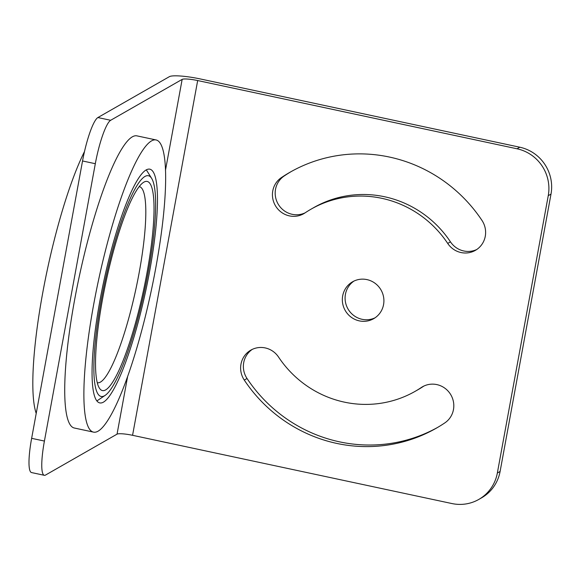 <?xml version="1.0" encoding="UTF-8"?>
<svg xmlns="http://www.w3.org/2000/svg" width="580" height="580" viewBox="0 0 580 580"><rect width="100%" height="100%" fill="white"/><g stroke="black" fill="none" stroke-linecap="round" stroke-linejoin="round"><path stroke-width="0.87" d="M44.334 475.303L31.559 472.57A39.839 7.17 102.1 0 1 31.639 438.335L82.541 160.972A39.839 7.17 102.1 0 1 97.889 117.551L110.664 120.285A39.839 7.17 102.1 0 0 95.316 163.705L44.413 441.061A39.839 7.17 102.1 0 0 44.334 475.303A39.839 7.17 102.1 0 0 45.559 475.042L117.044 434.152A13.282 2.081 10.4 0 1 132.566 435.304L451.922 503.549A39.839 38.686 -119.8 0 0 478.804 499.423A39.839 38.686 -119.8 0 0 497.343 473.034L548.252 195.677A39.839 38.686 -119.8 0 0 517.034 148.785L197.679 80.547A13.282 2.081 10.4 0 0 182.156 79.388L165.459 170.375M97.889 117.551L169.382 76.661A26.557 4.154 10.4 0 1 200.426 78.974L519.782 147.211A39.839 38.686 -119.8 0 1 551 194.104L500.098 471.46A39.839 38.686 -119.8 0 1 481.552 497.85L478.804 499.423M110.664 120.285L182.156 79.388M353.981 281.061A21.25 20.634 -119.8 0 0 345.557 302.601A21.25 20.634 -119.8 0 0 362.079 319.305A21.25 20.634 -119.8 0 0 375.013 317.84M291.312 171.513A147.4 143.144 -119.8 0 0 284.193 175.987A21.25 20.634 -119.8 0 0 278.023 203.848A21.25 20.634 -119.8 0 0 305.116 212.845M476.731 249.516A21.25 20.634 -119.8 0 1 450.457 241.845A104.907 101.877 -119.8 0 0 313.78 207.604L311.032 209.177A104.907 101.877 -119.8 0 0 304.993 212.925A21.25 20.634 60.2 0 1 303.768 213.686A21.25 20.634 60.2 0 1 275.681 206.125A21.25 20.634 60.2 0 1 281.445 177.56A147.4 143.144 60.2 0 1 289.935 172.289A147.4 143.144 60.2 0 1 481.965 220.407A21.25 20.634 60.2 0 1 475.39 250.357A21.25 20.634 60.2 0 1 447.709 243.419A104.907 101.877 -119.8 0 0 311.032 209.177M252.264 349.385A21.25 20.634 -119.8 0 0 247.022 378.493A147.4 143.144 -119.8 0 0 437.683 427.387M415.215 391.297A104.907 101.877 -119.8 0 0 421.254 387.549A21.25 20.634 60.2 0 1 422.479 386.787A21.25 20.634 60.2 0 1 450.559 394.349A21.25 20.634 60.2 0 1 444.802 422.914A147.4 143.144 60.2 0 1 436.312 428.185A147.4 143.144 60.2 0 1 244.274 380.067A21.25 20.634 60.2 0 1 250.857 350.117A21.25 20.634 60.2 0 1 278.538 357.048A104.907 101.877 -119.8 0 0 415.215 391.297L417.962 389.724A104.907 101.877 -119.8 0 0 423.878 386.055M366.908 279.596A21.25 20.634 60.2 0 1 383.59 297.098A21.25 20.634 60.2 0 1 373.672 318.681A21.25 20.634 60.2 0 1 359.332 320.878A21.25 20.634 60.2 0 1 342.649 303.376A21.25 20.634 60.2 0 1 352.575 281.793A21.25 20.634 60.2 0 1 366.908 279.596M36.206 413.417A149.393 26.898 -77.9 0 1 42.855 292.182A149.393 26.898 -77.9 0 1 84.484 151.569M105.219 395.328A112.875 20.322 -77.9 0 1 104.647 395.683A112.875 20.322 -77.9 0 1 105.183 280.445A112.875 20.322 -77.9 0 1 151.59 178.285A112.875 20.322 -77.9 0 1 148.139 272.658A112.875 20.322 -77.9 0 1 105.219 395.328L97.679 400.388A119.516 21.518 -77.9 0 1 96.889 400.867M146.262 169.824A119.516 21.518 -77.9 0 1 146.784 170.585L151.59 178.285M105.705 389.876A106.901 19.241 -77.9 0 1 99.361 388.071A106.901 19.241 -77.9 0 1 105.951 282.01A106.901 19.241 -77.9 0 1 143.282 182.519A106.901 19.241 -77.9 0 1 147.131 272.107A106.901 19.241 -77.9 0 1 105.705 389.876M139.185 186.593A100.26 18.052 -77.9 0 1 139.331 186.622A100.26 18.052 -77.9 0 1 139.142 272.788A100.26 18.052 -77.9 0 1 100.507 382.06A100.26 18.052 -77.9 0 1 97.433 382.713A100.26 18.052 -77.9 0 1 97.288 382.677M103.457 402.136A119.516 21.518 -77.9 0 1 99.796 402.904A119.516 21.518 -77.9 0 1 103.726 281.532A119.516 21.518 -77.9 0 1 149.742 169.157A119.516 21.518 -77.9 0 1 147.733 281.184A119.516 21.518 -77.9 0 1 103.457 402.136M98.129 431.158A149.393 26.898 -77.9 0 1 93.547 432.129A149.393 26.898 -77.9 0 1 98.469 280.408A149.393 26.898 -77.9 0 1 155.984 139.932A149.393 26.898 -77.9 0 1 153.475 279.973A149.393 26.898 -77.9 0 1 98.129 431.158M93.547 432.129L74.392 428.033A149.393 26.898 -77.9 0 1 79.308 276.319A149.393 26.898 -77.9 0 1 136.822 135.843L155.984 139.932M82.541 160.972L95.316 163.705M31.639 438.335L44.413 441.061M127.571 376.811L117.044 434.152M132.566 435.304L197.679 80.547M548.252 195.677L551 194.104M497.343 473.034L500.098 471.46M517.034 148.785L519.782 147.211M247.022 378.493L244.274 380.067M423.755 386.12L421.254 387.549M284.193 175.987L281.445 177.56M450.457 241.845L447.709 243.419"/></g></svg>
